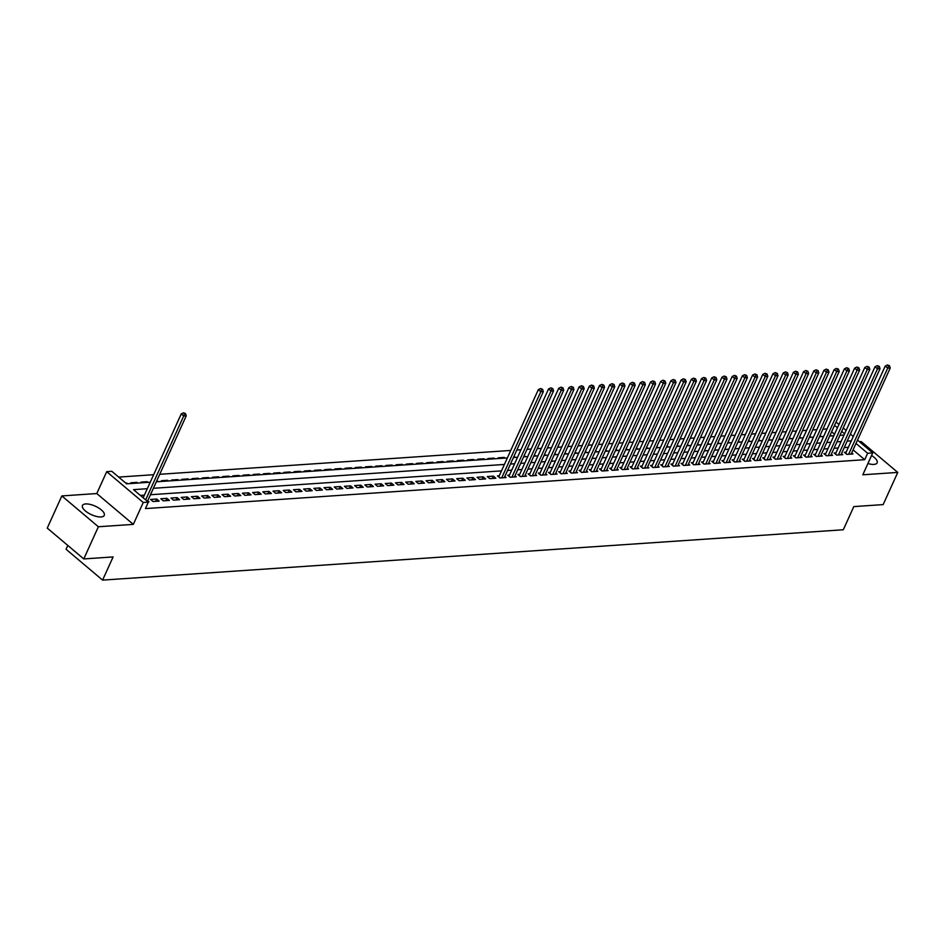 <?xml version="1.0" encoding="UTF-8"?>
<svg xmlns="http://www.w3.org/2000/svg" width="945" height="945" viewBox="0 0 945 945"><rect width="100%" height="100%" fill="white"/><g stroke="black" fill="none" stroke-linecap="round" stroke-linejoin="round"><path stroke-width="1.42" d="M867.923 463.522A11.978 4.666 24.4 0 0 873.924 464.408A11.978 4.666 24.4 0 0 877.125 462.849A11.978 4.666 24.4 0 0 871.573 455.478M85.676 503.933A11.978 4.666 24.4 0 0 82.463 505.492A11.978 4.666 24.4 0 0 88.18 512.958A11.978 4.666 24.4 0 0 101.068 516.939A11.978 4.666 24.4 0 0 104.269 515.379A11.978 4.666 24.4 0 0 98.563 507.914A11.978 4.666 24.4 0 0 85.676 503.933M836.03 422.096L838.983 424.411M67.804 545.454L66.067 549.281L102.592 580.112L843.306 529.767L853.819 506.591L883.15 504.606L897.75 472.417L861.226 441.587L859.466 441.717M102.592 580.112L113.105 556.936L83.774 558.932L47.25 528.101L61.85 495.924L98.363 526.755L133.316 524.38L143.238 502.492L106.714 471.661L111.817 471.319L126.63 483.816L150.255 482.21M133.316 524.38L96.792 493.55L61.85 495.924M96.792 493.55L106.714 471.661M827.04 428.947L822.906 429.231M816.834 429.632L812.7 429.916M806.628 430.329L802.494 430.613M796.422 431.026L792.3 431.31M786.228 431.723L782.094 431.995M776.022 432.408L771.888 432.692M765.816 433.105L761.694 433.389M755.622 433.802L751.488 434.074M745.416 434.487L741.282 434.771M735.21 435.184L731.076 435.468M725.004 435.881L720.881 436.165M714.81 436.578L710.675 436.85M704.604 437.263L700.469 437.547M694.398 437.96L690.263 438.244M684.192 438.657L680.069 438.929M673.998 439.342L669.863 439.626M663.792 440.039L659.657 440.323M653.586 440.736L649.463 441.008M643.391 441.421L639.257 441.705M633.185 442.118L629.051 442.402M622.979 442.815L618.845 443.099M612.773 443.512L608.651 443.784M602.579 444.197L598.445 444.481M592.373 444.894L588.239 445.178M582.167 445.591L578.045 445.863M571.973 446.276L567.839 446.56M561.767 446.973L557.633 447.257M551.561 447.67L547.427 447.954M541.355 448.355L537.232 448.639M531.161 449.052L527.026 449.336M520.955 449.749L516.82 450.033M510.749 450.446L159.729 474.295M153.657 474.709L118.657 477.083M83.774 558.932L98.363 526.755M846.165 452.183L844.381 452.301L846.838 454.38L852.969 453.966L851.717 452.915M835.959 452.868L834.175 452.998L836.644 455.077L842.763 454.663L841.511 453.6M825.753 453.565L823.969 453.683L826.438 455.773L832.557 455.348L831.305 454.297M815.547 454.261L813.763 454.38L816.232 456.459L822.351 456.045L821.11 454.994M805.353 454.947L803.569 455.077L806.038 457.156L812.157 456.742L810.904 455.679M795.147 455.644L793.363 455.762L795.832 457.853L801.951 457.439L800.698 456.376M784.941 456.34L783.157 456.459L785.626 458.538L791.745 458.124L790.492 457.073M774.746 457.037L772.951 457.156L775.42 459.235L781.55 458.821L780.298 457.77M764.54 457.723L762.757 457.853L765.226 459.931L771.344 459.518L770.092 458.455M754.334 458.419L752.551 458.538L755.02 460.628L761.138 460.203L759.886 459.152M744.128 459.116L742.345 459.235L744.814 461.314L750.932 460.9L749.68 459.849M733.934 459.802L732.151 459.931L734.608 462.01L740.738 461.597L739.486 460.534M723.728 460.498L721.945 460.617L724.413 462.707L730.532 462.282L729.28 461.231M713.522 461.195L711.739 461.314L714.207 463.393L720.326 462.979L719.074 461.928M703.328 461.881L701.533 462.01L704.001 464.089L710.132 463.676L708.88 462.613M693.122 462.577L691.338 462.696L693.807 464.786L699.926 464.373L698.674 463.31M682.916 463.274L681.132 463.393L683.601 465.472L689.72 465.058L688.468 464.007M672.71 463.971L670.926 464.089L673.395 466.168L679.514 465.755L678.262 464.704M662.516 464.656L660.732 464.786L663.189 466.865L669.32 466.452L668.068 465.389M652.31 465.353L650.526 465.472L652.995 467.562L659.114 467.137L657.862 466.086M642.104 466.05L640.32 466.168L642.789 468.247L648.908 467.834L647.656 466.783M631.898 466.735L630.114 466.865L632.583 468.944L638.702 468.531L637.462 467.468M621.704 467.432L619.92 467.551L622.389 469.641L628.508 469.216L627.256 468.165M611.498 468.129L609.714 468.247L612.183 470.327L618.302 469.913L617.05 468.862M601.292 468.814L599.508 468.944L601.977 471.023L608.096 470.61L606.844 469.547M591.097 469.511L589.302 469.63L591.771 471.72L597.901 471.307L596.649 470.244M580.891 470.208L579.108 470.327L581.577 472.417L587.695 471.992L586.443 470.941M570.685 470.905L568.902 471.023L571.371 473.102L577.489 472.689L576.237 471.638M560.48 471.59L558.696 471.72L561.165 473.799L567.284 473.386L566.031 472.323M550.285 472.287L548.502 472.405L550.959 474.496L557.089 474.071L555.837 473.02M540.079 472.984L538.296 473.102L540.764 475.181L546.883 474.768L545.631 473.717M529.873 473.669L528.09 473.799L530.558 475.878L536.677 475.465L535.425 474.402M519.679 474.366L517.884 474.484L520.352 476.575L526.483 476.162L525.231 475.099M509.473 475.063L507.689 475.181L510.158 477.26L516.277 476.847L515.025 475.796M499.267 475.76L497.483 475.878L499.952 477.957L506.071 477.544L504.819 476.481M489.746 478.654L495.865 478.241L493.396 476.15L487.277 476.563L489.746 478.654M479.54 479.351L485.671 478.926L483.202 476.847L477.083 477.26L479.54 479.351M469.346 480.036L475.465 479.623L472.996 477.544L466.877 477.957L469.346 480.036M459.14 480.733L465.259 480.32L462.79 478.229L456.671 478.654L459.14 480.733M448.934 481.43L455.053 481.005L452.596 478.926L446.465 479.339L448.934 481.43M438.74 482.115L444.859 481.702L442.39 479.623L436.271 480.036L438.74 482.115M428.534 482.812L434.653 482.399L432.184 480.308L426.065 480.733L428.534 482.812M418.328 483.509L424.447 483.096L421.978 481.005L415.859 481.418L418.328 483.509M408.122 484.194L414.253 483.781L411.784 481.702L405.653 482.115L408.122 484.194M397.928 484.891L404.047 484.478L401.578 482.399L395.459 482.812L397.928 484.891M387.722 485.588L393.841 485.175L391.372 483.084L385.253 483.509L387.722 485.588M377.516 486.285L383.635 485.86L381.178 483.781L375.047 484.194L377.516 486.285M367.31 486.97L373.44 486.557L370.972 484.478L364.853 484.891L367.31 486.97M357.115 487.667L363.234 487.254L360.766 485.163L354.647 485.588L357.115 487.667M346.909 488.364L353.028 487.939L350.56 485.86L344.441 486.273L346.909 488.364M336.704 489.049L342.834 488.636L340.365 486.557L334.235 486.97L336.704 489.049M326.509 489.746L332.628 489.333L330.159 487.254L324.04 487.667L326.509 489.746M316.303 490.443L322.422 490.03L319.953 487.939L313.834 488.352L316.303 490.443M306.097 491.128L312.216 490.715L309.747 488.636L303.628 489.049L306.097 491.128M295.891 491.825L302.022 491.412L299.553 489.333L293.434 489.746L295.891 491.825M285.697 492.522L291.816 492.109L289.347 490.018L283.228 490.443L285.697 492.522M275.491 493.219L281.61 492.794L279.141 490.715L273.022 491.128L275.491 493.219M265.285 493.904L271.404 493.491L268.947 491.412L262.816 491.825L265.285 493.904M255.079 494.601L261.21 494.188L258.741 492.097L252.622 492.522L255.079 494.601M244.885 495.298L251.004 494.873L248.535 492.794L242.416 493.207L244.885 495.298M234.679 495.983L240.798 495.57L238.329 493.491L232.21 493.904L234.679 495.983M224.473 496.68L230.604 496.267L228.135 494.188L222.004 494.601L224.473 496.68M214.279 497.377L220.398 496.964L217.929 494.873L211.81 495.286L214.279 497.377M204.073 498.074L210.192 497.649L207.723 495.57L201.604 495.983L204.073 498.074M193.867 498.759L199.986 498.346L197.529 496.267L191.398 496.68L193.867 498.759M183.661 499.456L189.791 499.043L187.323 496.952L181.204 497.377L183.661 499.456M173.467 500.153L179.585 499.728L177.117 497.649L170.998 498.062L173.467 500.153M163.261 500.838L169.379 500.425L166.911 498.346L160.792 498.759L163.261 500.838M153.055 501.535L159.185 501.122L156.716 499.031L150.586 499.456L153.055 501.535M126.488 483.698L126.772 483.06L125.815 483.131M136.623 483.131L136.978 482.375L130.847 482.789L131.662 483.474M146.829 482.446L147.172 481.678L141.053 482.092L141.868 482.777M157.035 481.749L157.378 480.981L156.669 481.029M167.23 481.052L167.584 480.296L161.453 480.71L162.268 481.395M177.436 480.355L177.778 479.599L171.659 480.013L172.474 480.698M187.642 479.67L187.984 478.902L181.865 479.316L182.68 480.001M197.848 478.973L198.19 478.205L192.071 478.631L192.874 479.316M208.042 478.276L208.396 477.52L202.265 477.934L203.08 478.619M218.248 477.591L218.59 476.823L212.471 477.237L213.286 477.922M228.454 476.894L228.796 476.126L222.677 476.552L223.481 477.237M238.648 476.197L239.002 475.441L232.883 475.855L233.687 476.54M248.854 475.512L249.196 474.744L243.078 475.158L243.893 475.843M259.06 474.815L259.402 474.047L253.284 474.461L254.099 475.146M269.266 474.118L269.608 473.362L263.49 473.776L264.293 474.461M279.46 473.421L279.814 472.665L273.684 473.079L274.499 473.764M289.666 472.736L290.009 471.968L283.89 472.382L284.705 473.067M299.872 472.039L300.215 471.271L294.096 471.697L294.899 472.382M310.066 471.342L310.421 470.586L304.302 471L305.105 471.685M320.272 470.657L320.627 469.889L314.496 470.303L315.311 470.988M330.478 469.96L330.821 469.192L324.702 469.618L325.517 470.303M340.684 469.263L341.027 468.507L334.908 468.921L335.711 469.606M350.878 468.578L351.233 467.81L345.102 468.224L345.917 468.909M361.084 467.881L361.427 467.113L355.308 467.527L356.123 468.212M371.29 467.184L371.633 466.428L365.514 466.842L366.329 467.527M381.496 466.487L381.839 465.731L375.72 466.145L376.523 466.83M391.691 465.802L392.045 465.034L385.914 465.448L386.729 466.133M401.897 465.105L402.239 464.338L396.12 464.763L396.935 465.448M412.103 464.408L412.445 463.652L406.326 464.066L407.13 464.751M422.297 463.723L422.651 462.955L416.532 463.369L417.336 464.054M432.503 463.026L432.845 462.259L426.727 462.684L427.542 463.357M442.709 462.329L443.051 461.573L436.933 461.987L437.748 462.672M452.915 461.644L453.257 460.877L447.139 461.29L447.942 461.975M463.109 460.947L463.463 460.18L457.333 460.593L458.148 461.278M473.315 460.25L473.658 459.494L467.539 459.908L468.354 460.593M483.521 459.553L483.864 458.797L477.745 459.211L478.548 459.896M493.715 458.868L494.07 458.101L487.951 458.514L488.754 459.199M503.921 458.171L504.276 457.404L498.145 457.829L498.96 458.514M514.127 457.474L514.47 456.718L513.773 456.766M524.333 456.789L524.676 456.022L523.967 456.069M534.527 456.092L534.882 455.325L534.173 455.372M544.733 455.395L545.076 454.639L544.379 454.687M554.939 454.71L555.282 453.943L554.573 453.99M565.145 454.013L565.488 453.246L564.779 453.293M575.34 453.316L575.694 452.549L574.985 452.608M585.546 452.62L585.888 451.864L585.191 451.911M595.752 451.934L596.094 451.167L595.385 451.214M605.946 451.237L606.3 450.47L605.591 450.517M616.152 450.541L616.494 449.785L615.797 449.832M626.358 449.855L626.7 449.088L626.003 449.135M636.564 449.159L636.906 448.391L636.198 448.438M646.758 448.462L647.112 447.706L646.404 447.753M656.964 447.765L657.307 447.009L656.61 447.056M667.17 447.079L667.513 446.312L666.804 446.359M677.364 446.383L677.719 445.615L677.01 445.674M687.57 445.686L687.925 444.93L687.216 444.977M697.776 445L698.119 444.233L697.422 444.28M707.982 444.304L708.325 443.536L707.616 443.583M718.176 443.607L718.531 442.851L717.822 442.898M728.382 442.921L728.725 442.154L728.028 442.201M738.588 442.225L738.931 441.457L738.222 441.504M748.794 441.528L749.137 440.772L748.428 440.819M758.989 440.831L759.343 440.075L758.634 440.122M769.195 440.146L769.537 439.378L768.84 439.425M779.401 439.449L779.743 438.681L779.034 438.74M789.595 438.752L789.949 437.996L789.24 438.043M799.801 438.067L800.143 437.299L799.446 437.346M810.007 437.37L810.349 436.602L809.652 436.649M820.213 436.673L820.555 435.917L819.847 435.964M834.529 434.216L831.635 431.77M127.575 483.745L126.772 483.06M137.781 483.06L136.978 482.375M147.987 482.363L147.172 481.678M158.193 481.666L157.378 480.981M168.387 480.981L167.584 480.296M178.593 480.284L177.778 479.599M188.799 479.587L187.984 478.902M198.993 478.891L198.19 478.205M209.199 478.205L208.396 477.52M219.405 477.508L218.59 476.823M229.611 476.812L228.796 476.126M239.806 476.126L239.002 475.441M250.012 475.429L249.196 474.744M260.218 474.733L259.402 474.047M270.424 474.047L269.608 473.362M280.618 473.351L279.814 472.665M290.824 472.654L290.009 471.968M301.03 471.957L300.215 471.271M311.224 471.271L310.421 470.586M321.43 470.575L320.627 469.889M331.636 469.878L330.821 469.192M341.842 469.192L341.027 468.507M352.036 468.496L351.233 467.81M362.242 467.799L361.427 467.113M372.448 467.102L371.633 466.428M382.642 466.417L381.839 465.731M392.848 465.72L392.045 465.034M403.054 465.023L402.239 464.338M413.26 464.338L412.445 463.652M423.454 463.641L422.651 462.955M433.66 462.944L432.845 462.259M443.866 462.259L443.051 461.573M454.072 461.562L453.257 460.877M464.267 460.865L463.463 460.18M474.473 460.168L473.658 459.494M484.679 459.483L483.864 458.797M494.873 458.786L494.07 458.101M505.079 458.089L504.276 457.404M515.285 457.404L514.47 456.718M525.491 456.707L524.676 456.022M535.685 456.01L534.882 455.325M545.891 455.325L545.076 454.639M556.097 454.628L555.282 453.943M566.291 453.931L565.488 453.246M576.497 453.234L575.694 452.549M586.703 452.549L585.888 451.864M596.909 451.852L596.094 451.167M607.103 451.155L606.3 450.47M617.309 450.47L616.494 449.785M627.515 449.773L626.7 449.088M637.721 449.076L636.906 448.391M647.916 448.391L647.112 447.706M658.122 447.694L657.307 447.009M668.328 446.997L667.513 446.312M678.522 446.3L677.719 445.615M688.728 445.615L687.925 444.93M698.934 444.918L698.119 444.233M709.14 444.221L708.325 443.536M719.334 443.536L718.531 442.851M729.54 442.839L728.725 442.154M739.746 442.142L738.931 441.457M749.94 441.457L749.137 440.772M760.146 440.76L759.343 440.075M770.352 440.063L769.537 439.378M780.558 439.366L779.743 438.681M790.752 438.681L789.949 437.996M800.958 437.984L800.143 437.299M811.164 437.287L810.349 436.602M821.37 436.602L820.555 435.917M831.565 435.905L830.053 435.267M147.302 488.707L133.529 489.652L148.341 502.149L145.424 508.587L864.71 459.695L853.087 449.879M848.374 447.304L844.239 447.587M838.168 447.989L834.033 448.273M827.962 448.686L823.839 448.969M817.768 449.383L813.633 449.666M807.562 450.08L803.427 450.352M797.356 450.765L793.233 451.048M787.161 451.462L783.027 451.745M776.955 452.159L772.821 452.431M766.749 452.844L762.615 453.127M756.543 453.541L752.421 453.824M746.349 454.238L742.215 454.521M736.143 454.935L732.009 455.207M725.937 455.62L721.815 455.903M715.743 456.317L711.609 456.6M705.537 457.014L701.403 457.285M695.331 457.699L691.197 457.982M685.125 458.396L681.002 458.679M674.931 459.093L670.796 459.364M664.725 459.778L660.59 460.061M654.519 460.475L650.384 460.758M644.313 461.172L640.19 461.455M634.119 461.869L629.984 462.14M623.913 462.554L619.778 462.837M613.707 463.251L609.584 463.534M603.512 463.948L599.378 464.219M593.306 464.633L589.172 464.916M583.1 465.33L578.966 465.613M572.894 466.027L568.772 466.31M562.7 466.712L558.566 466.995M552.494 467.409L548.36 467.692M542.288 468.106L538.166 468.389M532.094 468.803L527.96 469.074M521.888 469.488L517.754 469.771M511.682 470.185L507.548 470.468M501.476 470.882L150.456 494.731M144.384 495.145L140.368 495.416M148.022 501.878L148.979 501.807L147.727 500.755M857.528 440.086L872.731 452.915L862.809 474.792L897.75 472.417M872.731 452.915L867.628 453.257L856.005 443.441M864.71 459.695L867.628 453.257M148.341 502.149L143.238 502.492M843.235 428.014L846.129 430.447M850.382 434.05L853.276 436.484M844.606 433.814L841.711 431.369M837.447 427.778L834.553 425.333M156.327 481.796L507.347 457.935M513.418 457.522L517.553 457.25M523.624 456.837L527.759 456.553M533.831 456.14L537.953 455.856M544.025 455.443L548.159 455.159M554.231 454.758L558.365 454.474M564.437 454.061L568.571 453.777M574.643 453.364L578.765 453.08M584.837 452.667L588.971 452.395M595.043 451.982L599.177 451.698M605.249 451.285L609.371 451.001M615.443 450.588L619.577 450.316M625.649 449.903L629.783 449.619M635.855 449.206L639.989 448.922M646.061 448.509L650.184 448.225M656.255 447.824L660.39 447.54M666.461 447.127L670.596 446.843M676.667 446.43L680.802 446.146M686.873 445.733L690.996 445.461M697.067 445.048L701.202 444.764M707.273 444.351L711.408 444.067M717.479 443.654L721.602 443.382M727.674 442.969L731.808 442.685M737.88 442.272L742.014 441.988M748.086 441.575L752.22 441.291M758.292 440.89L762.414 440.606M768.486 440.193L772.62 439.909M778.692 439.496L782.826 439.212M788.898 438.799L793.02 438.527M799.092 438.114L803.226 437.83M809.298 437.417L813.432 437.133M819.504 436.72L823.638 436.448M829.71 436.035L833.833 435.751M839.904 435.338L844.039 435.054M851.291 440.866L847.157 441.15M841.085 441.563L836.963 441.835M830.891 442.248L826.757 442.532M820.685 442.945L816.551 443.229M810.479 443.642L806.345 443.914M800.273 444.327L796.151 444.611M790.079 445.024L785.945 445.308M779.873 445.721L775.739 446.005M769.667 446.418L765.544 446.69M759.473 447.103L755.338 447.387M749.267 447.8L745.132 448.084M739.061 448.497L734.926 448.769M728.855 449.182L724.732 449.466M718.661 449.879L714.526 450.163M708.455 450.576L704.32 450.859M698.249 451.261L694.126 451.545M688.054 451.958L683.92 452.242M677.848 452.655L673.714 452.938M667.643 453.352L663.508 453.624M657.436 454.037L653.314 454.321M647.242 454.734L643.108 455.017M637.036 455.431L632.902 455.703M626.83 456.116L622.696 456.4M616.624 456.813L612.502 457.096M606.43 457.51L602.296 457.793M596.224 458.195L592.09 458.479M586.018 458.892L581.896 459.175M575.824 459.589L571.69 459.872M565.618 460.286L561.484 460.558M555.412 460.971L551.278 461.255M545.206 461.668L541.083 461.951M535.012 462.365L530.877 462.637M524.806 463.05L520.671 463.333M514.6 463.747L510.477 464.03M504.406 464.444L153.373 488.293M830.407 435.988L830.761 435.22M155.653 501.358L156.716 499.031M165.859 500.661L166.911 498.346M176.065 499.976L177.117 497.649M186.271 499.279L187.323 496.952M196.465 498.582L197.529 496.267M206.671 497.897L207.723 495.57M216.877 497.2L217.929 494.873M227.072 496.503L228.135 494.188M237.278 495.806L238.329 493.491M247.484 495.121L248.535 492.794M257.69 494.424L258.741 492.097M267.884 493.727L268.947 491.412M278.09 493.042L279.141 490.715M288.296 492.345L289.347 490.018M298.502 491.648L299.553 489.333M308.696 490.963L309.747 488.636M318.902 490.266L319.953 487.939M329.108 489.569L330.159 487.254M339.302 488.872L340.365 486.557M349.508 488.187L350.56 485.86M359.714 487.49L360.766 485.163M369.92 486.793L370.972 484.478M380.114 486.108L381.178 483.781M390.32 485.411L391.372 483.084M400.526 484.714L401.578 482.399M410.721 484.017L411.784 481.702M420.927 483.332L421.978 481.005M431.133 482.635L432.184 480.308M441.339 481.938L442.39 479.623M451.533 481.253L452.596 478.926M461.739 480.556L462.79 478.229M471.945 479.859L472.996 477.544M482.151 479.174L483.202 476.847M492.345 478.477L493.396 476.15M145.648 499.881L183.708 415.989L186.26 415.812L147.444 501.382M143.179 497.791L181.239 413.91L183.708 415.989L184.488 413.638L185.503 413.567L183.507 412.811L184.488 413.638M183.507 412.811L181.239 413.91M186.26 415.812L185.503 413.567M501.736 477.839L540.8 391.726L543.351 391.549L504.287 477.662M498.724 476.93A1.536 0.827 130.2 0 0 498.806 476.788L538.331 389.635L540.8 391.726L541.579 389.375L542.607 389.305L540.599 388.537L541.579 389.375M540.599 388.537L538.331 389.635M543.351 391.549L542.607 389.305M511.942 477.142L551.006 391.029L553.557 390.852L514.493 476.965M508.93 476.233A1.536 0.827 130.2 0 0 509.001 476.091L548.537 388.95L551.006 391.029L551.785 388.678L552.801 388.608L550.805 387.84L551.785 388.678M550.805 387.84L548.537 388.95M553.557 390.852L552.801 388.608M522.136 476.445L561.2 390.332L563.752 390.155L524.688 476.28M519.136 475.536A1.536 0.827 130.2 0 0 519.207 475.394L558.743 388.253L561.2 390.332L561.991 387.982L563.007 387.911L560.999 387.155L561.991 387.982M560.999 387.155L558.743 388.253M563.752 390.155L563.007 387.911M532.342 475.76L571.406 389.635L573.958 389.47L534.894 475.583M529.342 474.851A1.536 0.827 130.2 0 0 529.413 474.709L568.937 387.556L571.406 389.635L572.197 387.285L573.213 387.226L571.205 386.458L572.197 387.285M571.205 386.458L568.937 387.556M573.958 389.47L573.213 387.226M542.548 475.063L581.612 388.95L584.164 388.773L545.1 474.886M539.536 474.154A1.536 0.827 130.2 0 0 539.607 474.012L579.143 386.859L581.612 388.95L582.392 386.599L583.419 386.529L581.411 385.761L582.392 386.599M581.411 385.761L579.143 386.859M584.164 388.773L583.419 386.529M552.754 474.366L591.818 388.253L594.37 388.076L555.306 474.201M549.742 473.457A1.536 0.827 130.2 0 0 549.813 473.315L589.349 386.174L591.818 388.253L592.598 385.903L593.614 385.832L591.605 385.076L592.598 385.903M591.605 385.076L589.349 386.174M594.37 388.076L593.614 385.832M562.948 473.681L602.012 387.556L604.564 387.391L565.5 473.504M559.948 472.772A1.536 0.827 130.2 0 0 560.019 472.618L599.543 385.477L602.012 387.556L602.804 385.206L603.82 385.147L601.811 384.379L602.804 385.206M601.811 384.379L599.543 385.477M604.564 387.391L603.82 385.147M573.154 472.984L612.218 386.871L614.77 386.694L575.706 472.807M570.154 472.075A1.536 0.827 130.2 0 0 570.225 471.933L609.749 384.78L612.218 386.871L612.998 384.52L614.026 384.45L612.017 383.682L612.998 384.52M612.017 383.682L609.749 384.78M614.77 386.694L614.026 384.45M583.36 472.287L622.424 386.174L624.976 385.997L585.912 472.122M580.348 471.378A1.536 0.827 130.2 0 0 580.419 471.236L619.955 384.095L622.424 386.174L623.204 383.824L624.232 383.753L622.223 382.985L623.204 383.824M622.223 382.985L619.955 384.095M624.976 385.997L624.232 383.753M593.554 471.602L632.63 385.477L635.17 385.312L596.106 471.425M590.554 470.693A1.536 0.827 130.2 0 0 590.625 470.539L630.161 383.398L632.63 385.477L633.41 383.127L634.426 383.056L632.418 382.3L633.41 383.127M632.418 382.3L630.161 383.398M635.17 385.312L634.426 383.056M603.76 470.905L642.824 384.792L645.376 384.615L606.312 470.728M600.76 469.996A1.536 0.827 130.2 0 0 600.831 469.854L640.356 382.701L642.824 384.792L643.616 382.441L644.632 382.371L642.624 381.603L643.616 382.441M642.624 381.603L640.356 382.701M645.376 384.615L644.632 382.371M613.966 470.208L653.03 384.095L655.582 383.918L616.518 470.031M610.954 469.299A1.536 0.827 130.2 0 0 611.025 469.157L650.562 382.004L653.03 384.095L653.81 381.745L654.838 381.674L652.83 380.906L653.81 381.745M652.83 380.906L650.562 382.004M655.582 383.918L654.838 381.674M624.172 469.511L663.236 383.398L665.788 383.221L626.724 469.346M621.16 468.602A1.536 0.827 130.2 0 0 621.231 468.46L660.768 381.319L663.236 383.398L664.016 381.048L665.032 380.977L663.036 380.221L664.016 381.048M663.036 380.221L660.768 381.319M665.788 383.221L665.032 380.977M634.367 468.826L673.431 382.701L675.982 382.536L636.918 468.649M631.366 467.917A1.536 0.827 130.2 0 0 631.437 467.775L670.974 380.622L673.431 382.701L674.222 380.351L675.238 380.292L673.23 379.524L674.222 380.351M673.23 379.524L670.974 380.622M675.982 382.536L675.238 380.292M644.573 468.129L683.637 382.016L686.188 381.839L647.124 467.952M641.572 467.22A1.536 0.827 130.2 0 0 641.643 467.078L681.168 379.925L683.637 382.016L684.428 379.666L685.444 379.595L683.436 378.827L684.428 379.666M683.436 378.827L681.168 379.925M686.188 381.839L685.444 379.595M654.779 467.432L693.843 381.319L696.394 381.142L657.33 467.267M651.766 466.523A1.536 0.827 130.2 0 0 651.837 466.381L691.374 379.24L693.843 381.319L694.622 378.969L695.65 378.898L693.642 378.142L694.622 378.969M693.642 378.142L691.374 379.24M696.394 381.142L695.65 378.898M664.985 466.747L704.049 380.622L706.6 380.457L667.524 466.57M661.972 465.838A1.536 0.827 130.2 0 0 662.043 465.684L701.58 378.543L704.049 380.622L704.828 378.272L705.844 378.201L703.836 377.445L704.828 378.272M703.836 377.445L701.58 378.543M706.6 380.457L705.844 378.201M675.179 466.05L714.243 379.937L716.794 379.76L677.73 465.873M672.178 465.141A1.536 0.827 130.2 0 0 672.249 464.999L711.774 377.846L714.243 379.937L715.034 377.587L716.05 377.516L714.042 376.748L715.034 377.587M714.042 376.748L711.774 377.846M716.794 379.76L716.05 377.516M685.385 465.353L724.449 379.24L727 379.063L687.936 465.188M682.373 464.444A1.536 0.827 130.2 0 0 682.455 464.302L721.98 377.161L724.449 379.24L725.228 376.89L726.256 376.819L724.248 376.051L725.228 376.89M724.248 376.051L721.98 377.161M727 379.063L726.256 376.819M695.591 464.668L734.655 378.543L737.206 378.378L698.142 464.491M692.579 463.759A1.536 0.827 130.2 0 0 692.65 463.605L732.186 376.464L734.655 378.543L735.434 376.193L736.45 376.122L734.454 375.366L735.434 376.193M734.454 375.366L732.186 376.464M737.206 378.378L736.45 376.122M705.785 463.971L744.849 377.858L747.4 377.681L708.337 463.794M702.785 463.062A1.536 0.827 130.2 0 0 702.856 462.92L742.392 375.767L744.849 377.858L745.64 375.508L746.656 375.437L744.648 374.669L745.64 375.508M744.648 374.669L742.392 375.767M747.4 377.681L746.656 375.437M715.991 463.274L755.055 377.161L757.606 376.984L718.543 463.097M712.991 462.365A1.536 0.827 130.2 0 0 713.062 462.223L752.586 375.07L755.055 377.161L755.846 374.811L756.862 374.74L754.854 373.972L755.846 374.811M754.854 373.972L752.586 375.07M757.606 376.984L756.862 374.74M726.197 462.577L765.261 376.464L767.812 376.287L728.749 462.412M723.185 461.668A1.536 0.827 130.2 0 0 723.256 461.526L762.792 374.385L765.261 376.464L766.041 374.114L767.068 374.043L765.06 373.287L766.041 374.114M765.06 373.287L762.792 374.385M767.812 376.287L767.068 374.043M736.403 461.892L775.467 375.767L778.018 375.602L738.955 461.715M733.391 460.983A1.536 0.827 130.2 0 0 733.462 460.841L772.998 373.688L775.467 375.767L776.247 373.417L777.262 373.358L775.254 372.59L776.247 373.417M775.254 372.59L772.998 373.688M778.018 375.602L777.262 373.358M746.597 461.195L785.661 375.082L788.213 374.905L749.149 461.018M743.597 460.286A1.536 0.827 130.2 0 0 743.668 460.144L783.192 372.991L785.661 375.082L786.453 372.732L787.468 372.661L785.46 371.893L786.453 372.732M785.46 371.893L783.192 372.991M788.213 374.905L787.468 372.661M756.803 460.498L795.867 374.385L798.419 374.208L759.355 460.333M753.803 459.589A1.536 0.827 130.2 0 0 753.874 459.447L793.398 372.306L795.867 374.385L796.647 372.035L797.674 371.964L795.666 371.208L796.647 372.035M795.666 371.208L793.398 372.306M798.419 374.208L797.674 371.964M767.009 459.813L806.073 373.688L808.625 373.523L769.561 459.636M763.997 458.904A1.536 0.827 130.2 0 0 764.068 458.75L803.604 371.609L806.073 373.688L806.853 371.338L807.88 371.267L805.872 370.511L806.853 371.338M805.872 370.511L803.604 371.609M808.625 373.523L807.88 371.267M777.203 459.116L816.279 373.003L818.819 372.826L779.755 458.939M774.203 458.207A1.536 0.827 130.2 0 0 774.274 458.065L813.81 370.912L816.279 373.003L817.059 370.653L818.075 370.582L816.067 369.814L817.059 370.653M816.067 369.814L813.81 370.912M818.819 372.826L818.075 370.582M787.409 458.419L826.473 372.306L829.025 372.129L789.961 458.254M784.409 457.51A1.536 0.827 130.2 0 0 784.48 457.368L824.005 370.227L826.473 372.306L827.265 369.956L828.281 369.885L826.273 369.117L827.265 369.956M826.273 369.117L824.005 370.227M829.025 372.129L828.281 369.885M797.615 457.734L836.679 371.609L839.231 371.444L800.167 457.557M794.603 456.825A1.536 0.827 130.2 0 0 794.674 456.671L834.211 369.53L836.679 371.609L837.459 369.259L838.487 369.188L836.479 368.432L837.459 369.259M836.479 368.432L834.211 369.53M839.231 371.444L838.487 369.188M807.821 457.037L846.885 370.912L849.437 370.747L810.373 456.86M804.809 456.128A1.536 0.827 130.2 0 0 804.88 455.986L844.417 368.833L846.885 370.912L847.665 368.574L848.681 368.503L846.685 367.735L847.665 368.574M846.685 367.735L844.417 368.833M849.437 370.747L848.681 368.503M818.016 456.34L857.08 370.227L859.631 370.05L820.567 456.163M815.015 455.431A1.536 0.827 130.2 0 0 815.086 455.289L854.623 368.137L857.08 370.227L857.871 367.877L858.887 367.806L856.879 367.038L857.871 367.877M856.879 367.038L854.623 368.137M859.631 370.05L858.887 367.806M828.222 455.644L867.286 369.53L869.837 369.353L830.773 455.478M825.221 454.734A1.536 0.827 130.2 0 0 825.292 454.592L864.817 367.451L867.286 369.53L868.077 367.18L869.093 367.109L867.085 366.353L868.077 367.18M867.085 366.353L864.817 367.451M869.837 369.353L869.093 367.109M838.428 454.958L877.492 368.833L880.043 368.668L840.979 454.781M835.415 454.049A1.536 0.827 130.2 0 0 835.486 453.907L875.023 366.755L877.492 368.833L878.271 366.483L879.299 366.424L877.291 365.656L878.271 366.483M877.291 365.656L875.023 366.755M880.043 368.668L879.299 366.424M848.634 454.261L887.698 368.148L890.249 367.971L851.173 454.084M845.621 453.352A1.536 0.827 130.2 0 0 845.692 453.21L885.229 366.058L887.698 368.148L888.477 365.798L889.493 365.727L887.485 364.959L888.477 365.798M887.485 364.959L885.229 366.058M890.249 367.971L889.493 365.727M500.177 477.946L498.806 476.788M510.383 477.249L509.001 476.091M520.577 476.552L519.207 475.394M530.783 475.867L529.413 474.709M540.989 475.17L539.607 474.012M551.183 474.473L549.813 473.315M561.389 473.788L560.019 472.618M571.595 473.091L570.225 471.933M581.801 472.394L580.419 471.236M591.995 471.709L590.625 470.539M602.201 471.012L600.831 469.854M612.407 470.315L611.025 469.157M622.601 469.618L621.231 468.46M632.807 468.933L631.437 467.775M643.013 468.236L641.643 467.078M653.219 467.539L651.837 466.381M663.414 466.854L662.043 465.684M673.62 466.157L672.249 464.999M683.826 465.46L682.455 464.302M694.032 464.775L692.65 463.605M704.226 464.078L702.856 462.92M714.432 463.381L713.062 462.223M724.638 462.684L723.256 461.526M734.832 461.999L733.462 460.841M745.038 461.302L743.668 460.144M755.244 460.605L753.874 459.447M765.45 459.92L764.068 458.75M775.644 459.223L774.274 458.065M785.85 458.526L784.48 457.368M796.056 457.829L794.674 456.671M806.25 457.144L804.88 455.986M816.456 456.447L815.086 455.289M826.662 455.75L825.292 454.592M836.868 455.065L835.486 453.907M847.063 454.368L845.692 453.21"/></g></svg>
